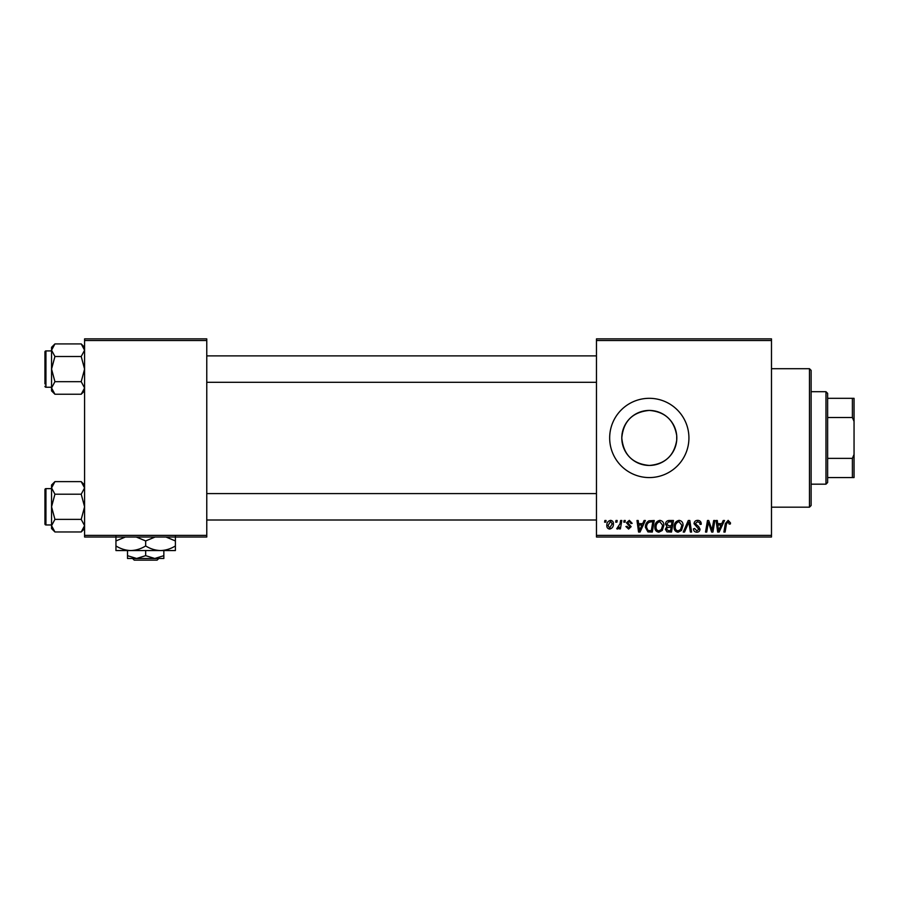 <?xml version="1.0" encoding="UTF-8"?>
<svg xmlns="http://www.w3.org/2000/svg" width="899" height="899" viewBox="0 0 899 899"><rect width="100%" height="100%" fill="white"/><g stroke="black" fill="none" stroke-linecap="round" stroke-linejoin="round"><path stroke-width="1.35" d="M649.303 410.427A27.509 27.509 0 0 0 621.793 437.937A27.509 27.509 0 0 0 649.303 465.446C664.979 464.142 674.115 455.748 676.711 440.274L676.711 435.61C674.093 420.114 664.957 411.72 649.303 410.427C632.57 412.023 623.4 421.182 621.793 437.925C623.412 454.714 632.581 463.884 649.303 465.446A27.509 27.509 0 0 0 676.812 437.937A27.509 27.509 0 0 0 649.303 410.427M649.303 398.313A39.635 39.635 0 0 0 609.668 437.937A39.635 39.635 0 0 0 649.303 477.571A39.635 39.635 0 0 0 688.926 437.937A39.635 39.635 0 0 0 649.303 398.313M596.464 338.867L771.488 338.867L771.488 340.519L596.464 340.519L596.464 338.867M654.854 527.061C654.832 523.398 656.506 521.162 659.888 520.352C662.552 520.836 663.878 522.499 663.855 525.353L662.271 530.466L658.843 532.208C656.101 531.714 654.775 529.994 654.854 527.061M642.684 523.656L644.1 520.499L645.403 520.499L640.032 532.062L638.56 532.062L636.986 520.499L638.189 520.499L638.582 523.656L642.684 523.656M728.145 520.352L730.505 522.903L730.404 523.96L729.201 524.106L728.066 521.701L726.493 523.881L725.1 532.062L723.886 532.062L725.313 523.589L728.145 520.352M694.028 523.746C694.253 521.577 695.455 520.454 697.658 520.352C700.085 520.487 701.276 521.791 701.231 524.263L700.04 524.409L699.725 522.701L697.579 521.701L695.23 523.634L698.68 526.623L700.04 529.14C699.883 531.118 698.804 532.141 696.804 532.208C694.713 532.084 693.579 530.972 693.421 528.859L694.635 528.488L696.837 530.86L698.838 529.219L694.028 523.746M683.229 532.062L688.274 520.499L689.814 520.499L691.578 532.062L690.365 532.062L688.848 522.15L684.521 532.062L683.229 532.062M674.07 527.061C674.048 523.398 675.722 521.162 679.105 520.352C681.768 520.836 683.094 522.499 683.071 525.353L681.487 530.466L678.06 532.208C675.318 531.714 673.992 529.994 674.07 527.061M604.589 522.15L604.87 520.499L606.061 520.499L605.814 522.15L604.589 522.15M596.464 535.366L771.488 535.366L771.488 537.018L596.464 537.018L596.464 340.519M771.488 535.366L771.488 340.519M665.507 524.095C665.653 521.971 666.766 520.768 668.834 520.499L673.463 520.499L671.508 532.062L666.957 531.871L665.361 529.253L666.957 526.432L665.507 524.095M721.785 523.656L723.212 520.499L724.515 520.499L719.144 532.062L717.672 532.062L716.087 520.499L717.301 520.499L717.683 523.656L721.785 523.656M712.446 527.556L713.682 520.499L714.896 520.499L712.918 532.062L711.66 532.062L708.345 522.252L706.738 532.062L705.524 532.062L707.479 520.499L708.738 520.499L712.075 530.298L712.446 527.556M629.322 520.352L632.188 523.353L630.986 523.51L629.255 521.409L627.682 522.69L631.132 526.668L628.615 529.062L625.884 526.511L627.086 526.353L628.671 528.005L629.929 526.848L626.479 522.791L629.322 520.352M648.977 520.779L654.247 520.499L652.303 532.062L647.943 531.916L645.392 527.331C645.325 524.387 646.516 522.195 648.977 520.779M606.814 525.544C606.746 522.724 607.994 520.993 610.567 520.352C612.466 520.611 613.421 521.723 613.421 523.701C613.534 526.634 612.264 528.421 609.623 529.062C607.702 528.747 606.769 527.578 606.814 525.544M615.691 522.15L615.972 520.499L617.175 520.499L616.928 522.15L615.691 522.15M619.995 523.859L620.602 520.499L621.816 520.499L620.4 528.904L619.186 528.904L619.49 527.174L617.546 529.062L616.725 528.758L619.995 523.859M623.805 522.15L624.075 520.499L625.277 520.499L625.03 522.15L623.805 522.15M84.585 338.867L206.77 338.867L206.77 340.519L84.585 340.519L84.585 338.867M206.77 535.366L206.77 537.018L84.585 537.018L84.585 535.366L206.77 535.366L206.77 340.519M84.585 535.366L84.585 340.519M670.53 530.713L671.137 527.106L667.227 527.589L666.564 529.208L668.463 530.713L670.53 530.713M671.362 525.758L672.025 521.858L668.586 521.914L666.71 524.128L668.811 525.758L671.362 525.758M680.543 529.578L681.869 525.297L679.015 521.701C676.441 522.476 675.194 524.308 675.273 527.196C675.216 529.264 676.16 530.489 678.093 530.86L680.543 529.578M719.537 528.432L721.133 525.005L717.851 525.005L718.571 530.792L719.537 528.432M640.425 528.432L642.021 525.005L638.751 525.005L639.47 530.792L640.425 528.432M651.314 530.713L652.809 521.858L651.258 521.858C648.078 522.15 646.527 524.005 646.595 527.398L648.044 530.511L651.314 530.713M661.327 529.578L662.653 525.297L659.799 521.701C657.236 522.476 655.978 524.308 656.056 527.196C656.012 529.264 656.944 530.489 658.888 530.86L661.327 529.578M609.668 528.005L612.219 523.836L610.556 521.409L608.016 525.555L609.668 528.005M809.471 507.171L811.123 505.519L809.471 507.171L771.488 507.171L809.471 507.171L809.471 368.714L771.488 368.714M811.123 370.366L809.471 368.714L811.123 370.366L811.123 505.519M676.711 435.61L676.711 440.274M84.585 484.999L81.213 481.628L84.585 487.921L81.213 494.214L54.929 494.214L51.558 487.921L54.929 481.628L81.213 481.628M54.929 481.628L51.558 484.999L51.558 528.59L54.929 531.961L51.558 525.668L54.929 519.375L51.558 506.8L54.929 494.214M44.95 523.971A0.989 0.989 0 0 0 45.939 524.96L45.939 488.629A0.989 0.989 0 0 0 44.95 489.629L44.95 523.971L44.95 489.629A0.989 0.989 0 0 1 45.939 488.629L51.558 488.629M45.939 524.96L51.558 524.96M81.213 494.214L84.585 506.8L81.213 519.375L84.585 525.668L81.213 531.961L54.929 531.961M81.213 519.375L54.929 519.375M83.629 528.915L84.585 525.668M52.502 484.673L51.625 487.056M84.585 347.295L81.213 343.924L84.585 350.217L81.213 356.498L54.929 356.498L51.558 350.217L54.929 343.924L81.213 343.924M54.929 343.924L51.558 347.295L51.558 390.874L54.929 394.245L51.558 387.963L54.929 381.67L51.558 369.084L54.929 356.498M51.558 350.925L45.939 350.925A0.989 0.989 0 0 0 44.95 351.914L44.95 383.952M44.95 354.228L44.95 351.914A0.989 0.989 0 0 1 45.939 350.925L45.939 387.244A0.989 0.989 0 0 1 44.95 386.255M45.939 387.244L51.558 387.244M81.213 356.498L84.585 369.084L81.213 381.67L84.585 387.963L81.213 394.245L54.929 394.245M81.213 381.67L54.929 381.67M83.629 391.2L84.585 387.963M52.502 346.969L51.625 349.34M825.979 391.706L827.631 393.357L827.631 482.527L825.979 484.179L825.979 391.706L811.123 391.706M827.631 398.313L854.05 398.313L854.05 477.571L852.398 477.571L852.398 458.366L854.05 454.456M827.631 458.366L852.398 458.366M854.05 421.429L852.398 417.518L852.398 398.313M827.631 417.518L852.398 417.518M827.631 477.571L852.398 477.571M132.569 558.481L134.232 560.133L132.569 558.481L136.592 558.481L127.512 555.672L127.512 550.559M157.111 560.133L158.786 558.481L157.111 560.133L134.232 560.133M145.672 555.672L136.592 558.481L163.843 558.481L163.843 555.672L154.752 558.481L145.672 555.672L145.672 550.559M163.843 555.672L163.843 550.559M127.512 555.672L127.512 558.481L136.592 558.481M136.266 537.018L145.672 540.951L145.672 545.951C150.358 548.851 155.313 550.379 160.539 550.559C165.821 550.368 170.765 548.828 175.395 545.951L175.395 550.559L115.949 550.559L115.949 540.951L125.354 537.018M145.672 540.951L155.078 537.018M175.395 545.951L175.395 536.355M165.989 537.018L175.395 540.951M145.672 545.951C141.053 548.828 136.097 550.368 130.816 550.559C125.59 550.379 120.646 548.851 115.949 545.951M115.949 536.355L115.949 540.951M84.585 528.59L81.213 531.961M596.464 520.004L206.77 520.004M596.464 493.585L206.77 493.585M206.77 355.88L596.464 355.88M206.77 382.3L596.464 382.3M84.585 390.874L81.213 394.245M825.979 484.179L811.123 484.179"/></g></svg>
